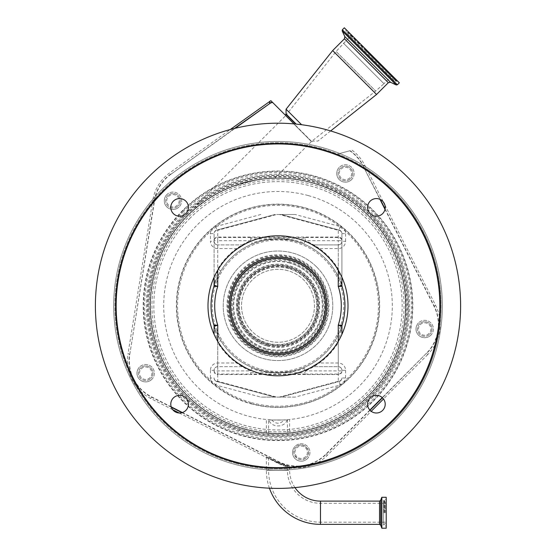 <?xml version="1.0" encoding="UTF-8"?>
<svg xmlns="http://www.w3.org/2000/svg" width="556" height="556" viewBox="0 0 556 556"><rect width="100%" height="100%" fill="white"/><g stroke="black" fill="none" stroke-linecap="round" stroke-linejoin="round"><path stroke-width="0.42" stroke-dasharray="2.78 2.08" d="M244.369 428.808A127.532 127.532 0 0 0 401.015 339.424A127.532 127.532 0 0 0 311.631 182.778A127.532 127.532 0 0 0 154.985 272.162A127.532 127.532 0 0 0 244.369 428.808A127.539 127.539 0 0 0 401.022 339.424A127.539 127.539 0 0 0 311.638 182.771A127.539 127.539 0 0 0 154.978 272.155A127.539 127.539 0 0 0 244.362 428.815M287.132 419.982L268.868 419.982C271.328 427.905 284.679 427.905 287.132 419.982L268.868 419.982M271.724 419.982C275.887 424.284 280.071 424.284 284.276 419.982M251.194 403.844A101.651 101.651 0 0 0 376.051 332.599A101.651 101.651 0 0 0 304.806 207.742A101.651 101.651 0 0 0 179.949 278.987A101.651 101.651 0 0 0 251.194 403.844M289.627 433.082C290.343 433.659 265.657 433.659 266.373 433.082C265.65 433.659 290.329 433.659 289.627 433.082L289.627 419.982M266.373 433.082L266.373 419.982M187.615 215.408A127.817 127.817 0 0 0 187.615 396.178A127.817 127.817 0 0 0 368.385 396.178A127.817 127.817 0 0 0 368.385 215.408A127.817 127.817 0 0 0 187.615 215.408A127.817 127.817 0 0 0 187.615 396.178A127.817 127.817 0 0 0 391.57 247.142A127.817 127.817 0 0 0 256.629 179.769C266.804 178.406 272.906 177.823 274.942 178.01C273.079 177.767 252.355 179.261 239.782 183.821C225.666 188.303 212.892 194.836 201.453 203.426C210.432 196.699 220.245 191.215 230.886 186.969L256.629 179.769A127.817 127.817 0 0 1 368.385 396.178A127.817 127.817 0 0 1 187.615 396.178A127.817 127.817 0 0 1 230.886 186.969A127.817 127.817 0 0 0 187.615 215.408M287.431 433.263C288.022 433.645 267.985 433.645 268.569 433.263C267.978 433.645 288.001 433.645 287.431 433.263L287.431 419.982M268.569 433.263L268.569 419.982M195.462 208.194L201.453 203.426L195.462 208.194A18.258 18.258 0 0 1 199.667 201.633L285.575 115.731L311.402 141.551L285.575 115.731M274.942 178.01L311.402 141.551L285.596 115.752L311.381 141.53L375.682 91.052L336.074 51.451L375.682 91.052L383.974 83.699L343.427 43.16L383.974 83.699L392.098 75.574L351.552 35.028L392.098 75.574M182.681 210.474A134.795 134.795 0 0 0 182.681 401.105A134.795 134.795 0 0 0 373.319 401.105A134.795 134.795 0 0 0 373.319 210.474A134.795 134.795 0 0 0 182.681 210.474M377.107 60.583L349.272 32.748L377.107 60.583M365.744 49.22L397.818 81.294L365.744 49.22M399.326 82.802L344.324 27.8M376.558 94.471L332.662 50.568M301.602 124.725L286.076 109.198M295.535 125.343L311.999 141.815L295.535 125.343M270.855 100.671L294.089 123.905M352.066 150.176A42.513 42.513 0 0 1 364.75 165.195L366.578 168.815A163.123 163.123 0 0 0 337.763 154.012L349.752 150.794A40.664 40.664 0 0 1 363.103 166.022L379.936 199.326M349.752 150.794L337.763 154.012A163.123 163.123 0 0 0 152.573 201.494L152.74 200.466A42.513 42.513 0 0 1 169.976 172.659L230.24 129.548M171.199 406.86L151.517 396.831A40.664 40.664 0 0 1 129.833 354.116L154.561 200.758A40.664 40.664 0 0 1 171.053 174.16L235.174 128.283M369.823 410.085L325.962 454.099A40.664 40.664 0 0 1 278.695 461.626L182.389 412.559M385.002 209.334L433.958 306.182A40.664 40.664 0 0 1 426.473 353.234L382.264 397.596M316.732 267.054A54.78 54.78 0 0 0 239.268 267.054A54.78 54.78 0 0 0 239.268 344.525A54.78 54.78 0 0 0 316.732 344.525A54.78 54.78 0 0 0 316.732 267.054A54.78 54.78 0 0 0 239.268 267.054A54.78 54.78 0 0 0 239.268 344.525A54.78 54.78 0 0 0 316.732 344.525A54.78 54.78 0 0 0 316.732 267.054M278.271 462.46L266.373 456.74L277.993 463.002C284.811 465.81 288.689 467.012 289.627 466.616L278.271 462.46L278.695 461.626M171.331 407.235L151.392 397.074A40.942 40.942 0 0 1 129.555 354.075L128.012 353.825A42.513 42.513 0 0 0 129.228 372.701A163.123 163.123 0 0 0 136.144 386.33A42.513 42.513 0 0 0 150.683 398.471L172.728 409.702M179.185 412.997L277.854 463.273A42.513 42.513 0 0 0 296.23 467.895A163.123 163.123 0 0 0 311.311 465.476A42.513 42.513 0 0 1 296.23 467.895A163.123 163.123 0 0 1 234.98 463.141A163.123 163.123 0 0 0 435.348 348.814A163.123 163.123 0 0 0 321.02 148.445A163.123 163.123 0 0 0 120.652 262.773A163.123 163.123 0 0 0 234.98 463.141A163.123 163.123 0 0 1 136.144 386.33A42.513 42.513 0 0 1 129.228 372.701A163.123 163.123 0 0 1 152.573 201.494L128.012 353.825M269.431 488.189A54.113 54.113 0 0 1 266.373 470.258L266.373 456.74M294.965 487.605A30.858 30.858 0 0 1 289.627 470.258L289.627 466.616M385.086 208.896L434.208 306.057A40.942 40.942 0 0 1 426.667 353.435L427.779 354.54A42.513 42.513 0 0 0 437.801 338.548A163.123 163.123 0 0 0 440.164 323.453A42.513 42.513 0 0 1 437.801 338.548A163.123 163.123 0 0 1 311.311 465.476A42.513 42.513 0 0 0 327.269 455.399L371.2 411.315M234.66 464.316A164.34 164.34 0 0 0 436.523 349.133A164.34 164.34 0 0 0 321.34 147.27A164.34 164.34 0 0 0 119.477 262.453A164.34 164.34 0 0 0 234.66 464.316A164.34 164.34 0 0 0 436.523 349.133A164.34 164.34 0 0 0 321.34 147.27A164.34 164.34 0 0 0 119.477 262.453A164.34 164.34 0 0 0 234.66 464.316A164.34 164.34 0 0 0 436.523 349.133A164.34 164.34 0 0 0 321.34 147.27A164.34 164.34 0 0 0 119.477 262.453A164.34 164.34 0 0 0 234.66 464.316M427.779 354.54L383.508 398.965M384.891 205.025L435.605 305.355A42.513 42.513 0 0 1 440.164 323.453A163.123 163.123 0 0 0 366.578 168.815L383.341 201.967M344.956 305.793A66.956 66.956 0 0 0 278 238.837A66.956 66.956 0 0 0 211.044 305.793A66.956 66.956 0 0 0 278 372.742A66.956 66.956 0 0 0 344.956 305.793M213.935 286.347A3.649 3.649 0 0 0 214.088 285.284A3.649 3.649 0 0 1 213.935 286.347C214.984 282.337 217.292 277.187 220.857 270.897L217.743 268.993L217.743 240.699L214.088 240.699L214.088 285.284L217.743 268.993A70.605 70.605 0 0 1 250.645 240.699L250.784 238.871L278 238.837C269.187 238.816 260.542 240.56 252.063 244.063L250.645 240.699L217.743 240.699L217.743 237.544A3.649 3.155 0 0 0 214.088 240.699L214.088 240.338A3.649 3.308 180 0 1 217.743 237.023L217.743 230.295L276.714 214.491L279.286 214.491L338.256 230.295A3.649 3.308 180 0 1 341.912 233.603L341.912 277.242M252.063 244.063A66.956 66.956 0 0 0 220.857 270.897A66.956 66.956 0 0 1 252.063 244.063L259.242 241.519L265.844 240.032L278 239.156L290.156 240.032L296.758 241.519L303.937 244.063C295.458 240.56 286.813 238.816 278 238.837L278 238.663C268.986 238.719 260.264 240.171 251.833 243.021M250.784 238.871L250.645 237.544L305.355 237.544L305.216 238.871L278 238.663C287.014 238.719 295.736 240.171 304.167 243.021L303.937 244.063A66.956 66.956 0 0 1 335.143 270.897C338.708 277.194 341.016 282.344 342.065 286.347A3.649 3.649 0 0 1 341.912 285.284L341.912 233.603L345.561 233.603A7.304 7.304 0 0 0 340.147 226.549L295.153 214.491L281.044 214.491L339.202 230.073L281.044 214.491L279.286 214.491M386.218 528.2L386.218 497.279M341.912 334.344L341.912 326.296A3.649 3.649 0 0 1 342.065 325.239C341.016 329.249 338.708 334.399 335.143 340.689A66.956 66.956 0 0 1 303.937 367.516C295.458 371.026 286.813 372.763 278 372.742L278 372.742C269.187 372.763 260.542 371.026 252.063 367.516A66.956 66.956 0 0 1 220.857 340.689C217.292 334.392 214.984 329.242 213.935 325.239A3.649 3.649 0 0 1 214.088 326.296L214.088 334.344M305.355 374.035L338.256 374.035A3.649 3.155 180 0 0 341.912 370.887L305.355 370.887L305.355 374.035L250.645 374.035L250.645 370.887L252.063 367.516A66.956 66.956 0 0 1 220.857 340.689L217.743 342.593L214.088 326.296M303.937 244.063A66.956 66.956 0 0 1 335.143 270.897L338.256 268.993L341.912 285.284M304.167 243.021L305.355 240.699L338.256 240.699L338.256 268.993A70.605 70.605 0 0 0 305.355 240.699L305.216 238.871M342.065 325.239A3.649 3.649 0 0 0 341.912 326.296L338.256 342.593L335.143 340.689A66.956 66.956 0 0 1 303.937 367.516L304.167 368.565C295.736 371.415 287.014 372.867 278 372.916C268.986 372.867 260.264 371.415 251.833 368.565M341.912 371.248A3.649 3.308 0 0 1 338.256 374.556L338.256 342.593A70.605 70.605 0 0 1 305.355 370.887L304.167 368.565M250.784 372.715L305.216 372.715M217.743 341.405L217.743 366.661A3.649 3.649 0 0 0 214.088 370.31C214.324 368.107 215.54 366.89 217.743 366.661L242.485 366.661A3.649 3.649 0 0 1 244.244 367.113A70 70 0 0 0 311.756 367.113A3.649 3.649 0 0 1 313.514 366.661L338.256 366.661C340.46 366.89 341.676 368.107 341.912 370.31A3.649 3.649 0 0 0 338.256 366.661L338.256 341.405M313.514 245.474L313.514 244.925A3.649 3.649 0 0 1 311.756 244.473A3.649 3.649 0 0 0 313.514 244.925L338.256 244.925L313.514 244.925A3.649 3.649 0 0 1 311.756 244.473A70 70 0 0 0 244.244 244.473A3.649 3.649 0 0 1 242.485 244.925L217.743 244.925L242.485 244.925A3.649 3.649 0 0 0 244.244 244.473A3.649 3.649 0 0 1 242.485 244.925L242.485 245.474M338.256 270.174L338.256 244.925A3.649 3.649 0 0 0 341.912 241.276C341.676 243.472 340.46 244.696 338.256 244.925A3.649 3.649 0 0 0 341.912 241.276L345.561 241.276A7.304 7.304 0 0 1 338.256 248.574L318.324 248.574A70 70 0 0 1 318.324 363.005L338.256 363.005A7.304 7.304 0 0 1 345.561 370.31L341.912 370.31A3.649 3.649 0 0 0 338.256 366.661L313.514 366.661A3.649 3.649 0 0 0 311.756 367.113A3.649 3.649 0 0 1 313.514 366.661L313.514 366.112M242.485 366.112L242.485 366.661A3.649 3.649 0 0 1 244.244 367.113A3.649 3.649 0 0 0 242.485 366.661L217.743 366.661A3.649 3.649 0 0 0 214.088 370.31L210.439 370.31A7.304 7.304 0 0 1 217.743 363.005L237.676 363.005A70 70 0 0 1 237.676 248.574L217.743 248.574A7.304 7.304 0 0 1 210.439 241.276L214.088 241.276L214.088 233.603L214.088 240.338M326.733 305.793A48.733 48.733 0 0 1 278 354.526A48.733 48.733 0 0 1 229.267 305.793A48.733 48.733 0 0 1 278 257.053A48.733 48.733 0 0 1 326.733 305.793M328.304 305.793A50.304 50.304 0 0 1 278 356.097A50.304 50.304 0 0 1 227.696 305.793A50.304 50.304 0 0 1 278 255.489A50.304 50.304 0 0 1 328.304 305.793M214.088 277.242L214.088 241.276A3.649 3.649 0 0 0 217.743 244.925C215.54 244.696 214.324 243.472 214.088 241.276A3.649 3.649 0 0 0 217.743 244.925L217.743 270.174M278 374.035L278 372.916M214.088 370.887A3.649 3.155 180 0 0 217.743 374.035L217.743 342.593A70.605 70.605 0 0 0 250.645 370.887L214.088 370.887M340.147 385.037L339.202 381.506A3.649 3.649 0 0 0 341.912 377.983A3.649 3.649 0 0 1 339.202 381.506A3.649 1.772 75 0 1 338.256 381.291L279.286 397.095L281.044 397.095L339.202 381.506A3.649 3.649 0 0 0 341.912 377.983A3.649 3.649 0 0 1 339.202 381.506L281.044 397.095L295.153 397.095L340.147 385.037A7.304 7.304 0 0 0 345.561 377.983L341.912 377.983A3.649 3.308 -0 0 1 338.256 381.291L338.256 374.556L217.743 374.556L217.743 381.291A3.649 3.308 0 0 1 214.088 377.983L210.439 377.983A7.304 7.304 0 0 0 215.853 385.037L260.847 397.095L274.956 397.095L216.798 381.506L274.956 397.095L276.714 397.095L217.743 381.291A3.649 1.772 -75 0 1 216.798 381.506A3.649 3.649 0 0 1 214.088 377.983A3.649 3.649 0 0 0 216.798 381.506A3.649 3.649 0 0 1 214.088 377.983A3.649 3.649 0 0 0 216.798 381.506L215.853 385.037M210.439 233.603L214.088 233.603A3.649 3.308 180 0 1 217.743 230.295A3.649 1.772 -105 0 0 216.798 230.073L274.956 214.491L216.798 230.073A3.649 3.649 0 0 0 214.088 233.603A3.649 3.649 0 0 1 216.798 230.073A3.649 3.649 0 0 0 214.088 233.603A3.649 3.649 0 0 1 216.798 230.073L215.853 226.549A7.304 7.304 0 0 0 210.439 233.603L210.439 241.276M278 237.544L278 238.663M340.147 226.549L339.202 230.073A3.649 3.649 0 0 1 341.912 233.603A3.649 3.649 0 0 0 339.202 230.073A3.649 3.649 0 0 1 341.912 233.603A3.649 3.649 0 0 0 339.202 230.073A3.649 1.772 105 0 0 338.256 230.295L338.256 240.699L341.912 240.699A3.649 3.155 0 0 0 338.256 237.544L305.355 237.544M386.218 512.743L386.218 499.469L386.218 512.743M95.396 305.793A182.604 182.604 0 0 1 278 123.189A182.604 182.604 0 0 1 460.604 305.793A182.604 182.604 0 0 1 278 488.39A182.604 182.604 0 0 1 95.396 305.793M188.435 207.402A8.826 8.826 0 0 0 179.609 198.575A8.826 8.826 0 0 0 170.789 207.402A8.826 8.826 0 0 0 179.609 216.228A8.826 8.826 0 0 0 188.435 207.402M188.435 404.177A8.826 8.826 0 0 0 179.609 395.358A8.826 8.826 0 0 0 170.789 404.177A8.826 8.826 0 0 0 179.609 413.004A8.826 8.826 0 0 0 188.435 404.177M385.211 404.177A8.826 8.826 0 0 0 376.391 395.358A8.826 8.826 0 0 0 367.565 404.177A8.826 8.826 0 0 0 376.391 413.004A8.826 8.826 0 0 0 385.211 404.177M385.211 207.402A8.826 8.826 0 0 0 376.391 198.575A8.826 8.826 0 0 0 367.565 207.402A8.826 8.826 0 0 0 376.391 216.228A8.826 8.826 0 0 0 385.211 207.402M276.714 214.491L295.153 214.491M295.153 397.095L260.847 397.095M279.286 397.095L276.714 397.095M440.331 305.793A162.331 162.331 0 0 1 278 468.124A162.331 162.331 0 0 1 115.669 305.793A162.331 162.331 0 0 1 278 143.462A162.331 162.331 0 0 1 440.331 305.793M242.923 340.863A49.602 49.602 0 0 0 313.077 340.863A49.602 49.602 0 0 0 313.077 270.716A49.602 49.602 0 0 0 242.923 270.716A49.602 49.602 0 0 0 242.923 340.863M312.43 271.363A48.692 48.692 0 0 0 243.57 271.363A48.692 48.692 0 0 0 243.57 340.223A48.692 48.692 0 0 0 312.43 340.223A48.692 48.692 0 0 0 312.43 271.363M385.308 512.743L385.308 502.144L385.308 512.743M320.485 524.364L320.485 503.305A33.054 33.054 0 0 1 287.431 470.258L287.431 466.157L278.243 462.509L268.569 457.859L278.021 462.953C283.532 465.316 286.667 466.38 287.431 466.157M385.308 522.174L320.485 522.174L320.485 512.743L320.485 522.174A51.916 51.916 0 0 1 268.569 470.258L268.569 457.859M290.524 260A47.475 47.475 0 0 0 232.206 293.269A47.475 47.475 0 0 0 265.476 351.587A47.475 47.475 0 0 0 323.794 318.31A47.475 47.475 0 0 0 290.524 260A47.475 47.475 0 0 0 232.206 293.269A47.475 47.475 0 0 0 265.476 351.587A47.475 47.475 0 0 0 323.794 318.31A47.475 47.475 0 0 0 290.524 260M267.777 343.191A38.774 38.774 0 0 0 315.398 316.016A38.774 38.774 0 0 0 288.223 268.395A38.774 38.774 0 0 0 240.602 295.57A38.774 38.774 0 0 0 267.777 343.191A38.774 38.774 0 0 0 315.398 316.016A38.774 38.774 0 0 0 288.223 268.395A38.774 38.774 0 0 0 240.602 295.57A38.774 38.774 0 0 0 267.777 343.191A38.774 38.774 0 0 0 315.398 316.016A38.774 38.774 0 0 0 288.223 268.395A38.774 38.774 0 0 0 240.602 295.57A38.774 38.774 0 0 0 267.777 343.191M265.747 350.621A46.468 46.468 0 0 0 322.827 318.046A46.468 46.468 0 0 0 290.253 260.966A46.468 46.468 0 0 0 233.172 293.54A46.468 46.468 0 0 0 265.747 350.621M265.573 351.232A47.114 47.114 0 0 0 323.446 318.213A47.114 47.114 0 0 0 290.427 260.347A47.114 47.114 0 0 0 232.554 293.366A47.114 47.114 0 0 0 265.573 351.232A47.114 47.114 0 0 0 323.446 318.213A47.114 47.114 0 0 0 290.427 260.347A47.114 47.114 0 0 0 232.554 293.366A47.114 47.114 0 0 0 265.573 351.232M251.514 402.669A100.427 100.427 0 0 0 374.876 332.279A100.427 100.427 0 0 0 304.486 208.917A100.427 100.427 0 0 0 181.124 279.307A100.427 100.427 0 0 0 251.514 402.669M267.408 344.539A40.171 40.171 0 0 0 316.753 316.385A40.171 40.171 0 0 0 288.592 267.04A40.171 40.171 0 0 0 239.247 295.194A40.171 40.171 0 0 0 267.408 344.539A40.171 40.171 0 0 0 316.753 316.385A40.171 40.171 0 0 0 288.592 267.04A40.171 40.171 0 0 0 239.247 295.194A40.171 40.171 0 0 0 267.408 344.539A40.171 40.171 0 0 0 316.753 316.385A40.171 40.171 0 0 0 288.592 267.04A40.171 40.171 0 0 0 239.247 295.194A40.171 40.171 0 0 0 267.408 344.539M287.612 270.626A36.46 36.46 0 0 0 242.833 296.174A36.46 36.46 0 0 0 268.388 340.96A36.46 36.46 0 0 0 313.167 315.405A36.46 36.46 0 0 0 287.612 270.626A36.46 36.46 0 0 0 242.833 296.174A36.46 36.46 0 0 0 268.388 340.96A36.46 36.46 0 0 0 313.167 315.405A36.46 36.46 0 0 0 287.612 270.626M166.835 194.628A8.694 8.694 0 0 0 166.835 206.922A8.694 8.694 0 0 0 179.136 206.922A8.694 8.694 0 0 1 166.835 206.922A8.694 8.694 0 0 1 166.835 194.628A8.694 8.694 0 0 1 179.136 194.628A8.694 8.694 0 0 1 179.136 206.922A8.694 8.694 0 0 0 179.136 194.628A8.694 8.694 0 0 0 166.835 194.628M167.822 195.608A7.304 7.304 0 0 0 167.822 205.942A7.304 7.304 0 0 0 178.149 205.942A7.304 7.304 0 0 1 167.822 205.942A7.304 7.304 0 0 1 167.822 195.608A7.304 7.304 0 0 1 178.149 195.608A7.304 7.304 0 0 1 178.149 205.942A7.304 7.304 0 0 0 178.149 195.608A7.304 7.304 0 0 0 167.822 195.608M177.371 205.164A6.206 6.206 0 0 1 168.593 205.164A6.206 6.206 0 0 1 168.593 196.386A6.206 6.206 0 0 1 177.371 196.386A6.206 6.206 0 0 1 177.371 205.164A6.206 6.206 0 0 1 168.593 205.164A6.206 6.206 0 0 1 168.593 196.386A6.206 6.206 0 0 1 177.371 196.386A6.206 6.206 0 0 1 177.371 205.164M150.064 377.607A6.206 6.206 0 0 1 141.28 377.607A6.206 6.206 0 0 1 141.28 368.83A6.206 6.206 0 0 1 150.064 368.83A6.206 6.206 0 0 1 150.064 377.607A6.206 6.206 0 0 1 141.28 377.607A6.206 6.206 0 0 1 141.28 368.83A6.206 6.206 0 0 1 150.064 368.83A6.206 6.206 0 0 1 150.064 377.607M140.508 368.051A7.304 7.304 0 0 0 140.508 378.379A7.304 7.304 0 0 0 150.836 378.379A7.304 7.304 0 0 1 140.508 378.379A7.304 7.304 0 0 1 140.508 368.051A7.304 7.304 0 0 1 150.836 368.051A7.304 7.304 0 0 1 150.836 378.379A7.304 7.304 0 0 0 150.836 368.051A7.304 7.304 0 0 0 140.508 368.051M151.823 379.366A8.694 8.694 0 0 1 139.521 379.366A8.694 8.694 0 0 1 139.521 367.064A8.694 8.694 0 0 0 139.521 379.366A8.694 8.694 0 0 0 151.823 379.366A8.694 8.694 0 0 0 151.823 367.064A8.694 8.694 0 0 0 139.521 367.064A8.694 8.694 0 0 1 151.823 367.064A8.694 8.694 0 0 1 151.823 379.366M305.591 456.664A6.206 6.206 0 0 1 296.807 456.664A6.206 6.206 0 0 1 296.807 447.879A6.206 6.206 0 0 1 305.591 447.879A6.206 6.206 0 0 1 305.591 456.664A6.206 6.206 0 0 1 296.807 456.664A6.206 6.206 0 0 1 296.807 447.879A6.206 6.206 0 0 1 305.591 447.879A6.206 6.206 0 0 1 305.591 456.664M296.035 447.107L295.952 447.198C289.183 453.55 299.941 464.288 306.28 457.525L306.363 457.435A7.304 7.304 0 0 1 296.035 457.435A7.304 7.304 0 0 1 296.035 447.107A7.304 7.304 0 0 1 306.363 447.107A7.304 7.304 0 0 1 306.363 457.435C313.348 451.09 302.374 440.123 296.035 447.107M307.385 458.63A8.694 8.694 0 0 1 295.083 458.63A8.694 8.694 0 0 1 295.083 446.329A8.694 8.694 0 0 0 295.083 458.63A8.694 8.694 0 0 0 307.385 458.63A8.694 8.694 0 0 0 307.385 446.329A8.694 8.694 0 0 0 295.083 446.329A8.694 8.694 0 0 1 307.385 446.329A8.694 8.694 0 0 1 307.385 458.63M429.079 333.412A6.206 6.206 0 0 1 420.294 333.412A6.206 6.206 0 0 1 420.294 324.635A6.206 6.206 0 0 1 429.079 324.635A6.206 6.206 0 0 1 429.079 333.412A6.206 6.206 0 0 1 420.294 333.412A6.206 6.206 0 0 1 420.294 324.635A6.206 6.206 0 0 1 429.079 324.635A6.206 6.206 0 0 1 429.079 333.412M419.523 323.863A7.304 7.304 0 0 0 419.523 334.191A7.304 7.304 0 0 0 429.851 334.191A7.304 7.304 0 0 1 419.523 334.191A7.304 7.304 0 0 1 419.523 323.863A7.304 7.304 0 0 1 429.851 323.863A7.304 7.304 0 0 1 429.851 334.191A7.304 7.304 0 0 0 429.851 323.863A7.304 7.304 0 0 0 419.523 323.863M430.837 335.171A8.694 8.694 0 0 1 418.536 335.171A8.694 8.694 0 0 1 418.536 322.876A8.694 8.694 0 0 0 418.536 335.171A8.694 8.694 0 0 0 430.837 335.171A8.694 8.694 0 0 0 430.837 322.876A8.694 8.694 0 0 0 418.536 322.876A8.694 8.694 0 0 1 430.837 322.876A8.694 8.694 0 0 1 430.837 335.171M349.814 177.85A6.206 6.206 0 0 1 341.036 177.85A6.206 6.206 0 0 1 341.036 169.073A6.206 6.206 0 0 1 349.814 169.073A6.206 6.206 0 0 1 349.814 177.85A6.206 6.206 0 0 1 341.036 177.85A6.206 6.206 0 0 1 341.036 169.073A6.206 6.206 0 0 1 349.814 169.073A6.206 6.206 0 0 1 349.814 177.85M340.258 168.301A7.304 7.304 0 0 0 340.258 178.629A7.304 7.304 0 0 0 350.593 178.629A7.304 7.304 0 0 1 340.258 178.629A7.304 7.304 0 0 1 340.258 168.301A7.304 7.304 0 0 1 350.593 168.301A7.304 7.304 0 0 1 350.593 178.629A7.304 7.304 0 0 0 350.593 168.301A7.304 7.304 0 0 0 340.258 168.301M351.573 179.616A8.694 8.694 0 0 1 339.278 179.616A8.694 8.694 0 0 1 339.278 167.314A8.694 8.694 0 0 0 339.278 179.616A8.694 8.694 0 0 0 351.573 179.616A8.694 8.694 0 0 0 351.573 167.314A8.694 8.694 0 0 0 339.278 167.314A8.694 8.694 0 0 1 351.573 167.314A8.694 8.694 0 0 1 351.573 179.616M244.313 429.017A127.741 127.741 0 0 0 401.223 339.48A127.741 127.741 0 0 0 311.687 182.57A127.741 127.741 0 0 0 154.776 272.106A127.741 127.741 0 0 0 244.313 429.017C274.588 436.94 303.951 434.389 332.412 421.372C358.599 408.757 378.407 389.554 391.834 363.77C398.249 351.135 402.461 337.798 404.476 323.773C414.567 262.119 372.284 197.769 311.687 182.57C276.985 173.66 244.07 178.087 212.955 195.844C184.307 213.302 165.097 238.079 155.319 270.174C142.795 311.985 153.873 359.753 183.529 391.778C200.257 409.953 220.523 422.365 244.313 429.017M244.348 428.871A127.595 127.595 0 0 0 401.084 339.445A127.595 127.595 0 0 0 311.652 182.709A127.595 127.595 0 0 0 154.915 272.141A127.595 127.595 0 0 0 244.348 428.871M312.437 179.838A130.57 130.57 0 0 0 152.052 271.356A130.57 130.57 0 0 0 243.563 431.741A130.57 130.57 0 0 0 403.948 340.223A130.57 130.57 0 0 0 312.437 179.838M190.201 217.994A124.169 124.169 0 0 0 190.201 393.592A124.169 124.169 0 0 0 365.799 393.592A124.169 124.169 0 0 0 365.799 217.994A124.169 124.169 0 0 0 190.201 217.994M186.809 214.602A128.964 128.964 0 0 0 186.809 396.984A128.964 128.964 0 0 0 369.191 396.984A128.964 128.964 0 0 0 369.191 214.602A128.964 128.964 0 0 0 186.809 214.602M199.667 201.633L201.453 203.426L199.667 201.633M369.441 397.234A129.319 129.319 0 0 0 369.441 214.352A129.319 129.319 0 0 0 186.559 214.352A129.319 129.319 0 0 0 186.559 397.234A129.319 129.319 0 0 0 369.441 397.234M371.088 398.881A131.647 131.647 0 0 0 371.088 212.705A131.647 131.647 0 0 0 184.912 212.705A131.647 131.647 0 0 0 184.912 398.881A131.647 131.647 0 0 0 371.088 398.881M183.661 211.454A133.412 133.412 0 0 0 183.661 400.125A133.412 133.412 0 0 0 372.339 400.125A133.412 133.412 0 0 0 372.339 211.454A133.412 133.412 0 0 0 183.661 211.454M182.931 210.724A134.448 134.448 0 0 0 182.931 400.862A134.448 134.448 0 0 0 373.069 400.862A134.448 134.448 0 0 0 373.069 210.724A134.448 134.448 0 0 0 182.931 210.724M376.829 61.153L348.209 32.54L376.829 61.153M376.544 61.501L347.764 32.721L376.544 61.501M365.181 50.137L396.317 81.273L365.181 50.137M365.466 49.79L396.762 81.086L365.466 49.79M397.359 84.776L342.35 29.774M396.254 84.971L342.155 30.872M390.541 82.302L344.824 36.592M388.338 82.691L344.435 38.788M296.181 124.099L286.076 114.001M295.722 124.051L285.972 114.3M230.657 353.136A66.956 66.956 0 0 0 325.343 353.136A66.956 66.956 0 0 0 325.343 258.45A66.956 66.956 0 0 0 230.657 258.45A66.956 66.956 0 0 0 230.657 353.136M129.833 354.116L154.29 200.716A40.942 40.942 0 0 1 170.887 173.931L169.976 172.659M152.74 200.466L154.561 200.758M150.683 398.471L151.517 396.831M370.018 410.286L326.157 454.294A40.942 40.942 0 0 1 278.57 461.876L182.007 412.677M266.373 470.258L289.627 470.258L266.373 470.258M385.308 503.305L320.485 503.305L320.485 512.743L320.485 501.116M379.533 524.364L379.533 501.116M325.962 454.099L327.269 455.399M426.473 353.234L382.472 397.783M350.106 150.704A40.942 40.942 0 0 1 363.353 165.896L364.75 165.195M363.103 166.022L380.346 199.514M433.958 306.182L435.605 305.355M171.053 174.16L234.451 128.457M380.672 525.17L380.672 500.317M381.75 528.117L381.75 497.363M381.861 528.2L381.861 497.279M214.088 371.248A3.649 3.308 0 0 0 217.743 374.556L217.743 374.035L250.645 374.035M210.439 370.31L210.439 377.983M250.645 237.544L217.743 237.544L217.743 237.023L338.256 237.023A3.649 3.308 180 0 1 341.912 240.338M345.561 241.276L345.561 233.603M345.561 377.983L345.561 370.31M384.578 512.743L384.578 499.469L384.578 512.743M384.022 512.743L384.022 501.241L384.022 512.743M260.847 214.491L215.853 226.549M217.743 366.661L217.743 363.005M217.743 248.574L217.743 244.925M338.256 244.925L338.256 248.574M338.256 363.005L338.256 366.661M287.431 470.258L268.569 470.258L287.431 470.258M278.243 462.509L278.021 462.953M243.625 431.519A130.34 130.34 0 0 0 403.725 340.168A130.34 130.34 0 0 0 312.375 180.068A130.34 130.34 0 0 0 152.274 271.418A130.34 130.34 0 0 0 243.625 431.519M244.758 427.369A126.038 126.038 0 0 0 399.576 339.028A126.038 126.038 0 0 0 311.242 184.217A126.038 126.038 0 0 0 156.424 272.551A126.038 126.038 0 0 0 244.758 427.369M308.142 195.538A114.3 114.3 0 0 0 167.745 275.651A114.3 114.3 0 0 0 247.858 416.048A114.3 114.3 0 0 0 388.255 335.935A114.3 114.3 0 0 0 308.142 195.538M304.737 207.993A101.387 101.387 0 0 0 180.2 279.056A101.387 101.387 0 0 0 251.263 403.593A101.387 101.387 0 0 0 375.8 332.53A101.387 101.387 0 0 0 304.737 207.993M260.667 369.198A65.733 65.733 0 0 0 341.412 323.126A65.733 65.733 0 0 0 295.333 242.381A65.733 65.733 0 0 0 214.588 288.453A65.733 65.733 0 0 0 260.667 369.198M288.564 267.158A40.053 40.053 0 0 0 239.365 295.229A40.053 40.053 0 0 0 267.436 344.428A40.053 40.053 0 0 0 316.635 316.357A40.053 40.053 0 0 0 288.564 267.158M291.455 256.587A51.006 51.006 0 0 0 228.801 292.338A51.006 51.006 0 0 0 264.545 354.992A51.006 51.006 0 0 0 327.199 319.241A51.006 51.006 0 0 0 291.455 256.587M288.362 267.888A39.295 39.295 0 0 0 240.095 295.431A39.295 39.295 0 0 0 267.638 343.698A39.295 39.295 0 0 0 315.905 316.155A39.295 39.295 0 0 0 288.362 267.888M267.311 344.894A40.539 40.539 0 0 0 317.101 316.482A40.539 40.539 0 0 0 288.689 266.685A40.539 40.539 0 0 0 238.899 295.104A40.539 40.539 0 0 0 267.311 344.894M267.075 345.762A41.436 41.436 0 0 0 317.969 316.718A41.436 41.436 0 0 0 288.925 265.824A41.436 41.436 0 0 0 238.031 294.861A41.436 41.436 0 0 0 267.075 345.762M267.026 345.943A41.624 41.624 0 0 0 318.15 316.767A41.624 41.624 0 0 0 288.974 265.643A41.624 41.624 0 0 0 237.85 294.812A41.624 41.624 0 0 0 267.026 345.943M289.69 263.037A44.32 44.32 0 0 0 235.251 294.103A44.32 44.32 0 0 0 266.31 348.542A44.32 44.32 0 0 0 320.749 317.483A44.32 44.32 0 0 0 289.69 263.037M289.739 262.863A44.508 44.508 0 0 0 235.07 294.055A44.508 44.508 0 0 0 266.261 348.723A44.508 44.508 0 0 0 320.93 317.532A44.508 44.508 0 0 0 289.739 262.863M266.025 349.592A45.404 45.404 0 0 0 321.799 317.768A45.404 45.404 0 0 0 289.975 261.994A45.404 45.404 0 0 0 234.201 293.818A45.404 45.404 0 0 0 266.025 349.592M285.596 115.752L336.074 51.451L351.552 35.028M397.818 81.294L394.725 80.954L394.378 77.854M345.832 29.308L346.173 32.408L394.725 80.954L346.173 32.408L349.272 32.748M311.999 141.815L313.132 141.05L317.928 141.05L330.646 130.945M252.063 367.516L259.242 370.067L265.844 371.547L278 372.43L290.156 371.547L296.758 370.067L303.937 367.516M385.308 523.335L383.605 525.038L383.605 512.743L383.605 525.038L384.578 526.011L386.218 526.011M385.308 502.144L383.605 500.442L383.605 512.743L383.605 500.442L384.578 499.469L386.218 499.469"/><path stroke-width="0.83" d="M378.261 61.737L399.326 82.802L397.359 84.776L342.35 29.774L344.324 27.8L378.261 61.737M285.318 115.127L286.076 114.001L286.076 109.198L332.662 50.568L376.558 94.471L388.338 82.691L390.541 82.302L396.254 84.971L397.359 84.776M294.089 123.905L270.855 100.671L230.24 129.548M235.174 128.283L269.757 103.541A5.803 5.803 0 0 1 272.669 102.478M272.412 102.228A6.088 6.081 -177.1 0 0 269.597 103.319L269.702 101.317M182.389 412.559L171.199 406.86M382.264 397.596L369.823 410.085M379.936 199.326L385.002 209.334M172.728 409.702L179.185 412.997M294.965 487.605A30.858 30.858 0 0 0 320.485 501.116L320.485 524.364A54.113 54.113 0 0 1 269.431 488.189M383.508 398.965L371.2 411.315M383.341 201.967L384.891 205.025M286.076 109.198L301.602 124.725M386.218 497.279L386.218 528.2L381.861 528.2L381.861 497.279L386.218 497.279M214.088 334.344L214.088 326.296A3.649 3.649 -0 0 0 213.935 325.239L217.743 325.184L214.088 326.296A3.649 3.649 -0 0 0 213.935 325.239A66.956 66.956 0 0 1 213.935 286.347A3.649 3.649 -163.1 0 0 214.088 285.284L217.743 286.403L213.935 286.347A3.649 3.649 -163.1 0 0 214.088 285.284L214.088 277.242M338.256 341.405L338.256 325.184L342.065 325.239A66.956 66.956 0 0 0 344.956 305.793A66.956 66.956 0 0 1 342.065 325.239A3.649 3.649 180 0 0 341.912 326.296L338.256 325.184A63.301 63.301 0 0 0 338.256 286.403L341.912 285.284L341.912 277.242M342.065 286.347A3.649 3.649 -16.9 0 1 341.912 285.284A3.649 3.649 -16.9 0 0 342.065 286.347A66.956 66.956 0 0 1 344.956 305.793A66.956 66.956 0 0 0 342.065 286.347L338.256 286.403L338.256 270.174M229.267 305.793A48.733 48.733 0 0 0 278 354.526A48.733 48.733 0 0 0 326.733 305.793A48.733 48.733 0 0 0 278 257.053A48.733 48.733 0 0 0 229.267 305.793M244.244 367.113L237.676 363.005M318.324 363.005L311.756 367.113M208 305.793A70 70 0 0 0 278 375.786A70 70 0 0 0 348 305.793A70 70 0 0 0 278 235.793A70 70 0 0 0 208 305.793M342.065 325.239A3.649 3.649 180 0 0 341.912 326.296L341.912 334.344M311.756 244.473L318.324 248.574M237.676 248.574L244.244 244.473M367.565 207.402A8.826 8.826 0 0 0 376.391 216.228A8.826 8.826 0 0 0 385.211 207.402A8.826 8.826 0 0 0 376.391 198.575A8.826 8.826 0 0 0 367.565 207.402M367.565 404.177A8.826 8.826 0 0 0 376.391 413.004A8.826 8.826 0 0 0 385.211 404.177A8.826 8.826 0 0 0 376.391 395.358A8.826 8.826 0 0 0 367.565 404.177M170.789 404.177A8.826 8.826 0 0 0 179.609 413.004A8.826 8.826 0 0 0 188.435 404.177A8.826 8.826 0 0 0 179.609 395.358A8.826 8.826 0 0 0 170.789 404.177M170.789 207.402A8.826 8.826 0 0 0 179.609 216.228A8.826 8.826 0 0 0 188.435 207.402A8.826 8.826 0 0 0 179.609 198.575A8.826 8.826 0 0 0 170.789 207.402M95.396 305.793A182.604 182.604 0 0 1 278 123.189A182.604 182.604 0 0 1 460.604 305.793A182.604 182.604 0 0 1 278 488.39A182.604 182.604 0 0 1 95.396 305.793M115.669 305.793A162.331 162.331 0 0 0 278 468.124A162.331 162.331 0 0 0 440.331 305.793A162.331 162.331 0 0 0 278 143.462A162.331 162.331 0 0 0 115.669 305.793M243.57 340.223A48.692 48.692 0 0 0 312.43 340.223A48.692 48.692 0 0 0 312.43 271.363A48.692 48.692 0 0 0 243.57 271.363A48.692 48.692 0 0 0 243.57 340.223M244.431 339.362A47.475 47.475 0 0 0 311.568 339.362A47.475 47.475 0 0 0 311.568 272.225A47.475 47.475 0 0 0 244.431 272.225A47.475 47.475 0 0 0 244.431 339.362M332.662 50.568L344.435 38.788L344.824 36.592L342.155 30.872L396.254 84.971M344.824 36.592L390.541 82.302M344.435 38.788L388.338 82.691M285.972 114.3L295.722 124.051M286.076 114.001L296.181 124.099M269.757 103.541L234.451 128.457M182.007 412.677L171.331 407.235M320.485 501.116L379.533 501.116L379.533 524.364L380.672 525.17L381.861 528.2M382.472 397.783L370.018 410.286M380.346 199.514L385.086 208.896M379.533 501.116L380.672 500.317L380.672 525.17M213.935 325.239A66.956 66.956 0 0 1 213.935 286.347M380.672 500.317L381.75 497.363L381.75 528.117M217.743 270.174L217.743 286.403A63.301 63.301 0 0 0 217.743 325.184L217.743 341.405M439.845 305.793A161.845 161.845 0 0 0 278 143.948A161.845 161.845 0 0 0 116.155 305.793A161.845 161.845 0 0 0 278 467.638A161.845 161.845 0 0 0 439.845 305.793M330.646 130.945L376.558 94.471M320.485 524.364L379.533 524.364M342.155 30.872L342.35 29.774"/></g></svg>
